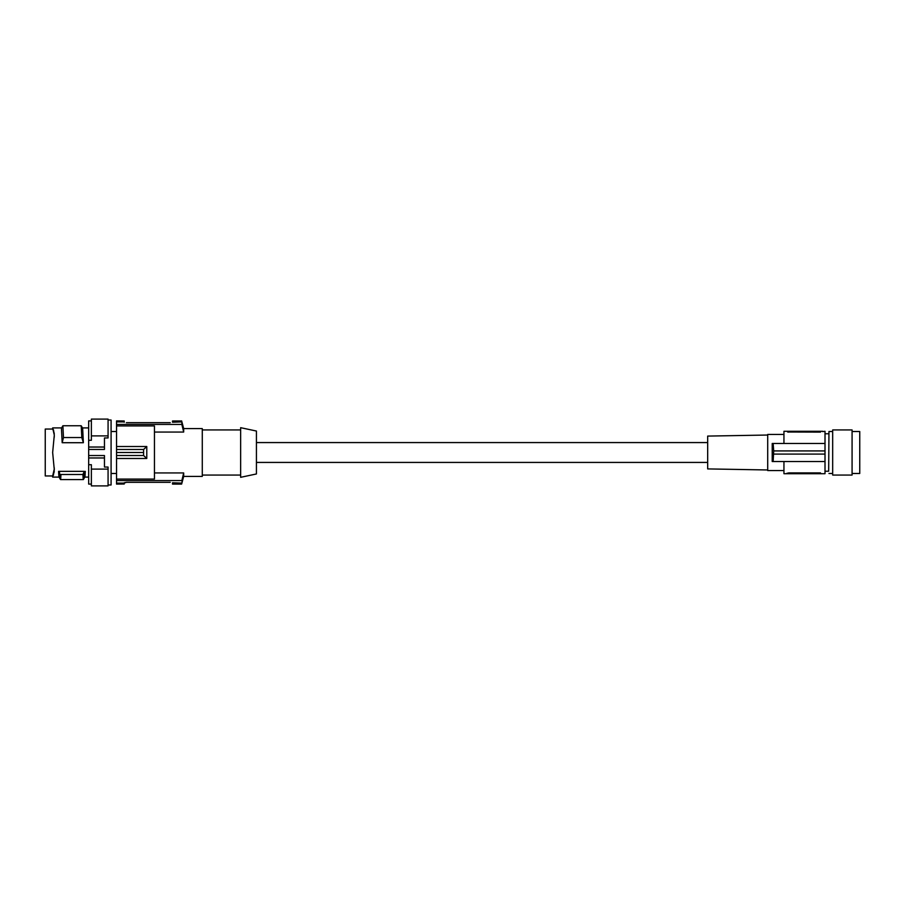 <?xml version="1.0" encoding="UTF-8"?>
<svg xmlns="http://www.w3.org/2000/svg" width="905" height="905" viewBox="0 0 905 905"><rect width="100%" height="100%" fill="white"/><g stroke="black" fill="none" stroke-linecap="round" stroke-linejoin="round"><path stroke-width="1.36" d="M828.675 471.222L828.957 431.515L828.675 471.222L825.009 471.222M832.679 475.057L832.679 429.943L852.08 429.943L852.08 475.057L832.679 475.057M852.08 473.485L859.75 473.485L859.75 431.515L852.08 431.515M822.747 431.606L825.009 431.289L825.009 473.711L783.945 473.711L783.945 461.527M822.747 431.289L820.496 431.289L820.496 432.115L787.644 432.013M787.825 432.047L788.9 432.115L788.9 431.289L783.945 431.289L783.945 443.473M820.496 431.289L788.9 431.289M783.945 470.555L767.7 470.555L767.7 434.445L783.945 434.445M772.225 443.507L772.214 461.527L825.009 461.527M767.7 469.967L707.676 468.914L707.676 436.086L767.7 435.034M820.496 473.711L820.496 472.885L788.9 472.885L786.649 473.394L788.9 472.885L788.9 473.711M772.214 443.473L773.142 443.473L773.707 450.916L773.142 461.527M773.707 454.084L825.009 454.084M773.707 450.916L825.009 450.916M773.142 443.473L825.009 443.473M772.214 461.527L772.384 459.763M772.632 449.762L772.576 448.269M256.432 452.5L256.432 431.04L240.64 427.68L240.64 477.32L256.432 473.96L256.432 452.5M240.64 475.057L202.279 475.057M240.64 429.943L202.279 429.943M154.45 432.058L183.681 432.058L183.681 428.585L202.279 428.585L202.279 476.415L183.681 476.415L181.634 484.085L183.681 472.942L181.871 480.566L116.541 480.566L116.541 479.073L154.45 479.073L154.45 425.927L116.541 425.927L116.541 449.491L143.59 449.491L146.78 446.516L146.78 458.484L143.59 455.509L143.59 449.491M116.541 425.927L116.541 424.434L181.871 424.434L181.871 421.9L172.504 422.216M116.541 420.995L124.223 420.995L116.541 420.916L116.541 424.434M116.541 484.005L124.223 484.005L116.541 484.085L116.541 480.566M116.541 449.491L116.541 479.073M116.541 452.5L143.624 452.5M116.541 455.509L143.59 455.509M116.541 458.484L146.78 458.484M116.541 446.516L146.78 446.516M154.45 472.942L183.681 472.942L183.681 476.415M116.541 483.1L124.223 483.1L126.474 482.32L170.242 482.32M181.871 483.1L172.504 482.784M124.223 482.784L126.474 482.32M181.634 484.085L172.504 484.085L181.634 484.005M172.504 483.1L172.504 484.005M124.223 484.005L124.223 483.1M170.242 422.68L126.361 422.68M124.223 420.995L124.223 422.216M116.541 421.9L124.223 421.9M172.504 421.9L172.504 420.995L181.634 420.995L172.504 420.995M181.634 420.995L181.871 421.9M183.681 432.058L181.871 424.434M108.068 420.01L111.089 420.01L111.089 484.99L108.068 484.99M88.667 447.036L88.667 449.457L104.46 449.457L104.46 437.941L108.068 437.941L108.068 435.905L91.371 435.905L91.371 440.283L88.667 440.283L88.667 447.036L104.46 447.036M88.667 449.457L88.667 464.718L91.371 464.718L91.371 485.894L108.068 485.894L108.068 469.095L91.371 469.095M91.371 435.905L91.371 419.106L108.068 419.106L108.068 435.905M88.667 440.283L88.667 420.916L91.371 420.916M91.371 484.085L88.667 484.085L88.667 464.718M54.277 433.699L52.648 427.907L54.3 435.113L52.648 452.5L54.3 469.887L52.648 477.093L54.266 471.494M83.373 442.715L62.174 442.715L61.45 428.212L62.886 425.757L63.474 437.534L81.812 437.534L81.212 425.757L82.649 428.212L83.373 442.715L81.812 437.534M52.863 429.49L53.972 432.364M52.648 427.907L52.682 429.038L52.648 427.907L61.63 427.907M53.474 429.785L54.3 435.113M54.243 437.296L54.255 435.905M54.243 467.704L54.3 469.887M53.474 475.216L53.474 474.175L52.682 475.962L54.255 469.095M52.648 477.093L52.682 475.962L52.648 477.093L59.063 477.093M53.972 472.636L54.085 472.014M52.682 475.962L45.25 475.962L45.25 429.038L52.682 429.038M62.174 442.715L63.474 437.534M62.886 425.757L81.212 425.757M85.296 471.347C84.957 478.96 84.629 478.96 84.289 471.347L82.909 474.492C83.203 481.234 83.509 481.234 83.803 474.492M59.04 477.059L60.511 479.571L83.362 479.571L84.832 477.059M60.963 474.492C60.658 481.234 60.364 481.234 60.069 474.492L82.909 474.492M60.069 474.492L58.576 471.347L84.289 471.347M59.583 471.347C59.244 478.96 58.916 478.96 58.576 471.347M88.667 455.543L104.46 455.543L104.46 467.059L108.068 467.059L108.068 469.095M88.667 457.964L104.46 457.964M832.679 431.515L828.957 431.515M256.432 462.432L707.676 462.432M111.089 473.485L116.541 473.485M82.468 427.907L88.667 427.907M183.681 428.585L181.634 420.916M111.089 431.515L116.541 431.515M832.679 473.485L828.957 473.485M256.432 442.568L707.676 442.568M84.787 477.093L88.667 477.093M828.675 433.778L825.009 433.778"/></g></svg>
